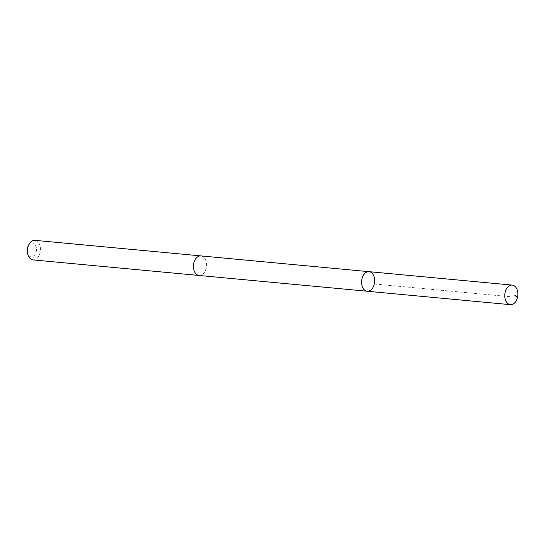 <?xml version="1.0" encoding="UTF-8"?>
<svg xmlns="http://www.w3.org/2000/svg" width="545" height="545" viewBox="0 0 545 545"><rect width="100%" height="100%" fill="white"/><g stroke="black" fill="none" stroke-linecap="round" stroke-linejoin="round"><path stroke-width="0.41" stroke-dasharray="2.73 2.04" d="M367.221 291.241A9.824 6.513 95.4 0 0 374.572 278.883A9.824 6.513 95.4 0 0 369.054 271.676M200.901 255.905A9.824 6.513 -84.6 0 1 206.412 263.119A9.824 6.513 -84.6 0 1 199.068 275.47M201.119 255.925A9.83 6.513 -84.6 0 1 206.466 266.294A9.83 6.513 -84.6 0 1 199.286 275.491M34.86 240.331A9.83 6.513 -84.6 0 1 40.425 250.72A9.83 6.513 -84.6 0 1 33.027 259.904M28.054 246.292A6.99 4.633 -84.6 0 1 35.255 244.8A6.99 4.633 -84.6 0 1 34.24 255.578A6.99 4.633 -84.6 0 1 27.441 252.778M374.313 283.972L517.491 297.4"/><path stroke-width="0.82" d="M199.286 275.491A9.83 6.513 -84.6 0 1 199.061 275.477A9.824 6.513 -84.6 0 1 193.55 268.256A9.824 6.513 -84.6 0 1 200.901 255.905L369.054 271.676A9.824 6.513 95.4 0 0 361.655 280.852A9.824 6.513 95.4 0 0 367.221 291.241A9.824 6.513 95.4 0 0 374.572 278.883A9.824 6.513 95.4 0 0 369.054 271.676A9.824 6.513 95.4 0 0 361.655 280.852A9.824 6.513 95.4 0 0 367.221 291.241L510.399 304.669A9.83 6.513 -84.6 0 1 504.881 297.454A9.83 6.513 -84.6 0 1 512.232 285.096A9.83 6.513 -84.6 0 1 517.75 292.311A9.83 6.513 -84.6 0 1 510.399 304.669M367.221 291.241L199.068 275.47A9.83 6.513 -84.6 0 1 193.55 268.256A9.83 6.513 -84.6 0 1 200.901 255.898A9.83 6.513 -84.6 0 1 201.119 255.925M199.061 275.477L33.027 259.904A9.83 6.513 -84.6 0 1 27.781 254.14A9.83 6.513 -84.6 0 1 27.509 252.689A9.83 6.513 -84.6 0 1 28.633 245.018A9.83 6.513 -84.6 0 1 34.86 240.331L200.901 255.898M27.781 254.14L27.441 252.778A6.99 4.633 -84.6 0 1 27.25 251.749A6.99 4.633 -84.6 0 1 28.054 246.292L28.633 245.018M517.491 297.4L514.732 295.206M369.054 271.676L512.232 285.096"/></g></svg>
